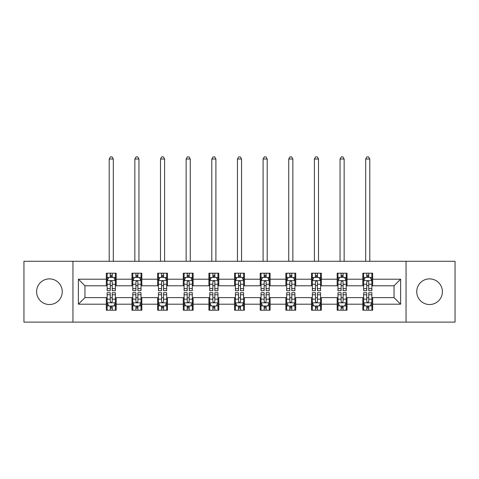 <?xml version="1.0" encoding="UTF-8"?>
<svg xmlns="http://www.w3.org/2000/svg" width="479" height="479" viewBox="0 0 479 479"><rect width="100%" height="100%" fill="white"/><g stroke="black" fill="none" stroke-linecap="round" stroke-linejoin="round"><path stroke-width="0.72" d="M429.567 278.88A12.825 12.825 0 0 0 416.742 291.705A12.825 12.825 0 0 0 429.567 304.524A12.825 12.825 0 0 0 442.392 291.705A12.825 12.825 0 0 0 429.567 278.88M49.433 278.88A12.825 12.825 0 0 0 36.608 291.705A12.825 12.825 0 0 0 49.433 304.524A12.825 12.825 0 0 0 62.258 291.705A12.825 12.825 0 0 0 49.433 278.88M406.054 322.122L455.05 322.122L455.05 261.283L406.054 261.283L406.054 322.122L72.946 322.122L72.946 261.283L23.95 261.283L23.95 322.122L72.946 322.122M406.054 261.283L72.946 261.283M372.68 279.209L372.68 273.204L362.813 273.204L362.813 279.209L347.03 279.209L347.03 273.204L337.162 273.204L337.162 279.209L321.379 279.209L321.379 273.204L311.512 273.204L311.512 279.209L295.729 279.209L295.729 273.204L285.867 273.204L285.867 279.209L270.084 279.209L270.084 273.204L260.217 273.204L260.217 279.209L244.434 279.209L244.434 273.204L234.566 273.204L234.566 279.209L218.783 279.209L218.783 273.204L208.916 273.204L208.916 279.209L193.133 279.209L193.133 273.204L183.271 273.204L183.271 279.209L167.488 279.209L167.488 273.204L157.621 273.204L157.621 279.209L141.838 279.209L141.838 273.204L131.97 273.204L131.97 279.209L116.187 279.209L116.187 273.204L106.32 273.204L106.32 279.209L78.37 279.209L78.37 304.195L84.951 297.621L106.32 297.621L106.32 310.2L116.187 310.2L116.187 297.621L131.97 297.621L131.97 310.2L141.838 310.2L141.838 297.621L157.621 297.621L157.621 310.2L167.488 310.2L167.488 297.621L183.271 297.621L183.271 310.2L193.133 310.2L193.133 297.621L208.916 297.621L208.916 310.2L218.783 310.2L218.783 297.621L234.566 297.621L234.566 310.2L244.434 310.2L244.434 297.621L260.217 297.621L260.217 310.2L270.084 310.2L270.084 297.621L285.867 297.621L285.867 310.2L295.729 310.2L295.729 297.621L311.512 297.621L311.512 310.2L321.379 310.2L321.379 297.621L337.162 297.621L337.162 310.2L347.03 310.2L347.03 297.621L362.813 297.621L362.813 310.2L372.68 310.2L372.68 297.621L394.049 297.621L394.049 285.783L372.68 285.783L372.68 279.209L400.63 279.209L400.63 304.195L372.68 304.195M362.813 304.195L347.03 304.195M337.162 304.195L321.379 304.195M311.512 304.195L295.729 304.195M285.867 304.195L270.084 304.195M260.217 304.195L244.434 304.195M234.566 304.195L218.783 304.195M208.916 304.195L193.133 304.195M183.271 304.195L167.488 304.195M157.621 304.195L141.838 304.195M131.97 304.195L116.187 304.195M106.32 304.195L78.37 304.195M362.813 279.209L362.813 285.783L347.03 285.783L347.03 279.209M337.162 279.209L337.162 285.783L321.379 285.783L321.379 279.209M311.512 279.209L311.512 285.783L295.729 285.783L295.729 279.209M285.867 279.209L285.867 285.783L270.084 285.783L270.084 279.209M260.217 279.209L260.217 285.783L244.434 285.783L244.434 279.209M234.566 279.209L234.566 285.783L218.783 285.783L218.783 279.209M208.916 279.209L208.916 285.783L193.133 285.783L193.133 279.209M183.271 279.209L183.271 285.783L167.488 285.783L167.488 279.209M157.621 279.209L157.621 285.783L141.838 285.783L141.838 279.209M131.97 279.209L131.97 285.783L116.187 285.783L116.187 279.209M106.32 279.209L106.32 285.783L84.951 285.783L78.37 279.209M84.951 285.783L84.951 297.621M400.63 304.195L394.049 297.621M394.049 285.783L400.63 279.209M106.32 277.317L107.146 277.317M110.266 277.317L112.242 277.317M115.367 277.317L116.187 277.317M106.32 285.622L107.146 285.622M110.266 285.622L112.242 285.622M115.367 285.622L116.187 285.622M106.32 297.788L107.146 297.788M110.266 297.788L112.242 297.788M115.367 297.788L116.187 297.788M106.32 306.087L107.146 306.087M110.266 306.087L112.242 306.087M115.367 306.087L116.187 306.087M131.97 297.788L132.791 297.788M135.916 297.788L137.892 297.788M141.012 297.788L141.838 297.788M131.97 306.087L132.791 306.087M135.916 306.087L137.892 306.087M141.012 306.087L141.838 306.087M131.97 277.317L132.791 277.317M135.916 277.317L137.892 277.317M141.012 277.317L141.838 277.317M131.97 285.622L132.791 285.622M135.916 285.622L137.892 285.622M141.012 285.622L141.838 285.622M157.621 297.788L158.441 297.788M161.567 297.788L163.543 297.788M166.662 297.788L167.488 297.788M157.621 306.087L158.441 306.087M161.567 306.087L163.543 306.087M166.662 306.087L167.488 306.087M157.621 277.317L158.441 277.317M161.567 277.317L163.543 277.317M166.662 277.317L167.488 277.317M157.621 285.622L158.441 285.622M161.567 285.622L163.543 285.622M166.662 285.622L167.488 285.622M183.271 297.788L184.092 297.788M187.217 297.788L189.187 297.788M192.313 297.788L193.133 297.788M183.271 306.087L184.092 306.087M187.217 306.087L189.187 306.087M192.313 306.087L193.133 306.087M183.271 277.317L184.092 277.317M187.217 277.317L189.187 277.317M192.313 277.317L193.133 277.317M183.271 285.622L184.092 285.622M187.217 285.622L189.187 285.622M192.313 285.622L193.133 285.622M208.916 297.788L209.742 297.788M212.862 297.788L214.837 297.788M217.963 297.788L218.783 297.788M208.916 306.087L209.742 306.087M212.862 306.087L214.837 306.087M217.963 306.087L218.783 306.087M208.916 277.317L209.742 277.317M212.862 277.317L214.837 277.317M217.963 277.317L218.783 277.317M208.916 285.622L209.742 285.622M212.862 285.622L214.837 285.622M217.963 285.622L218.783 285.622M234.566 297.788L235.393 297.788M238.512 297.788L240.488 297.788M243.607 297.788L244.434 297.788M234.566 306.087L235.393 306.087M238.512 306.087L240.488 306.087M243.607 306.087L244.434 306.087M234.566 277.317L235.393 277.317M238.512 277.317L240.488 277.317M243.607 277.317L244.434 277.317M234.566 285.622L235.393 285.622M238.512 285.622L240.488 285.622M243.607 285.622L244.434 285.622M260.217 297.788L261.037 297.788M264.163 297.788L266.138 297.788M269.258 297.788L270.084 297.788M260.217 306.087L261.037 306.087M264.163 306.087L266.138 306.087M269.258 306.087L270.084 306.087M260.217 277.317L261.037 277.317M264.163 277.317L266.138 277.317M269.258 277.317L270.084 277.317M260.217 285.622L261.037 285.622M264.163 285.622L266.138 285.622M269.258 285.622L270.084 285.622M285.867 297.788L286.687 297.788M289.813 297.788L291.783 297.788M294.908 297.788L295.729 297.788M285.867 306.087L286.687 306.087M289.813 306.087L291.783 306.087M294.908 306.087L295.729 306.087M285.867 277.317L286.687 277.317M289.813 277.317L291.783 277.317M294.908 277.317L295.729 277.317M285.867 285.622L286.687 285.622M289.813 285.622L291.783 285.622M294.908 285.622L295.729 285.622M311.512 297.788L312.338 297.788M315.457 297.788L317.433 297.788M320.559 297.788L321.379 297.788M311.512 306.087L312.338 306.087M315.457 306.087L317.433 306.087M320.559 306.087L321.379 306.087M311.512 277.317L312.338 277.317M315.457 277.317L317.433 277.317M320.559 277.317L321.379 277.317M311.512 285.622L312.338 285.622M315.457 285.622L317.433 285.622M320.559 285.622L321.379 285.622M337.162 297.788L337.988 297.788M341.108 297.788L343.084 297.788M346.209 297.788L347.03 297.788M337.162 306.087L337.988 306.087M341.108 306.087L343.084 306.087M346.209 306.087L347.03 306.087M337.162 277.317L337.988 277.317M341.108 277.317L343.084 277.317M346.209 277.317L347.03 277.317M337.162 285.622L337.988 285.622M341.108 285.622L343.084 285.622M346.209 285.622L347.03 285.622M362.813 297.788L363.633 297.788M366.758 297.788L368.734 297.788M371.854 297.788L372.68 297.788M362.813 306.087L363.633 306.087M366.758 306.087L368.734 306.087M371.854 306.087L372.68 306.087M362.813 277.317L363.633 277.317M366.758 277.317L368.734 277.317M371.854 277.317L372.68 277.317M362.813 285.622L363.633 285.622M366.758 285.622L368.734 285.622M371.854 285.622L372.68 285.622M112.242 275.341L110.266 275.341M115.367 288.657L112.242 288.657L112.242 290.717L115.367 290.717L115.367 280.688L113.721 277.401L108.787 277.401L107.146 280.688L107.146 290.717L110.266 290.717L110.266 288.657L107.146 288.657M107.146 280.688L107.146 273.204M115.367 280.688L115.367 273.204M110.266 277.401L110.266 273.204M112.242 273.204L112.242 277.401M112.242 288.657L112.242 281.921C111.583 280.652 110.924 280.652 110.266 281.921L110.266 288.657M113.307 261.283L113.307 159.016L109.2 159.016L109.2 261.283M109.2 159.016L110.433 156.878L112.08 156.878L113.307 159.016M110.266 308.063L112.242 308.063M107.146 294.753L110.266 294.753L110.266 292.687L107.146 292.687L107.146 302.716L108.787 306.009L113.721 306.009L115.367 302.716L115.367 292.687L112.242 292.687L112.242 294.753L115.367 294.753M115.367 302.716L115.367 310.2M107.146 302.716L107.146 310.2M112.242 306.009L112.242 310.2M110.266 310.2L110.266 306.009M110.266 294.753L110.266 301.483C110.924 302.752 111.583 302.752 112.242 301.483L112.242 294.753M137.892 275.341L135.916 275.341M141.012 288.657L137.892 288.657L137.892 290.717L141.012 290.717L141.012 280.688L139.371 277.401L134.437 277.401L132.791 280.688L132.791 290.717L135.916 290.717L135.916 288.657L132.791 288.657M132.791 280.688L132.791 273.204M141.012 280.688L141.012 273.204M135.916 277.401L135.916 273.204M137.892 273.204L137.892 277.401M137.892 288.657L137.892 281.921C137.233 280.652 136.575 280.652 135.916 281.921L135.916 288.657M138.958 261.283L138.958 159.016L134.85 159.016L134.85 261.283M134.85 159.016L136.084 156.878L137.724 156.878L138.958 159.016M163.543 275.341L161.567 275.341M166.662 288.657L163.543 288.657L163.543 290.717L166.662 290.717L166.662 280.688L165.021 277.401L160.088 277.401L158.441 280.688L158.441 290.717L161.567 290.717L161.567 288.657L158.441 288.657M158.441 280.688L158.441 273.204M166.662 280.688L166.662 273.204M161.567 277.401L161.567 273.204M163.543 273.204L163.543 277.401M163.543 288.657L163.543 281.921C162.884 280.652 162.225 280.652 161.567 281.921L161.567 288.657M164.608 261.283L164.608 159.016L160.495 159.016L160.495 261.283M160.495 159.016L161.728 156.878L163.375 156.878L164.608 159.016M135.916 308.063L137.892 308.063M132.791 294.753L135.916 294.753L135.916 292.687L132.791 292.687L132.791 302.716L134.437 306.009L139.371 306.009L141.012 302.716L141.012 292.687L137.892 292.687L137.892 294.753L141.012 294.753M141.012 302.716L141.012 310.2M132.791 302.716L132.791 310.2M137.892 306.009L137.892 310.2M135.916 310.2L135.916 306.009M135.916 294.753L135.916 301.483C136.575 302.752 137.233 302.752 137.892 301.483L137.892 294.753M161.567 308.063L163.543 308.063M158.441 294.753L161.567 294.753L161.567 292.687L158.441 292.687L158.441 302.716L160.088 306.009L165.021 306.009L166.662 302.716L166.662 292.687L163.543 292.687L163.543 294.753L166.662 294.753M166.662 302.716L166.662 310.2M158.441 302.716L158.441 310.2M163.543 306.009L163.543 310.2M161.567 310.2L161.567 306.009M161.567 294.753L161.567 301.483C162.225 302.752 162.884 302.752 163.543 301.483L163.543 294.753M189.187 275.341L187.217 275.341M192.313 288.657L189.187 288.657L189.187 290.717L192.313 290.717L192.313 280.688L190.666 277.401L185.738 277.401L184.092 280.688L184.092 290.717L187.217 290.717L187.217 288.657L184.092 288.657M184.092 280.688L184.092 273.204M192.313 280.688L192.313 273.204M187.217 277.401L187.217 273.204M189.187 273.204L189.187 277.401M189.187 288.657L189.187 281.921C188.534 280.652 187.876 280.652 187.217 281.921L187.217 288.657M190.259 261.283L190.259 159.016L186.145 159.016L186.145 261.283M186.145 159.016L187.379 156.878L189.025 156.878L190.259 159.016M214.837 275.341L212.862 275.341M217.963 288.657L214.837 288.657L214.837 290.717L217.963 290.717L217.963 280.688L216.316 277.401L211.383 277.401L209.742 280.688L209.742 290.717L212.862 290.717L212.862 288.657L209.742 288.657M209.742 280.688L209.742 273.204M217.963 280.688L217.963 273.204M212.862 277.401L212.862 273.204M214.837 273.204L214.837 277.401M214.837 288.657L214.837 281.921C214.179 280.652 213.52 280.652 212.862 281.921L212.862 288.657M215.903 261.283L215.903 159.016L211.796 159.016L211.796 261.283M211.796 159.016L213.029 156.878L214.676 156.878L215.903 159.016M240.488 275.341L238.512 275.341M243.607 288.657L240.488 288.657L240.488 290.717L243.607 290.717L243.607 280.688L241.967 277.401L237.033 277.401L235.393 280.688L235.393 290.717L238.512 290.717L238.512 288.657L235.393 288.657M235.393 280.688L235.393 273.204M243.607 280.688L243.607 273.204M238.512 277.401L238.512 273.204M240.488 273.204L240.488 277.401M240.488 288.657L240.488 281.921C239.829 280.652 239.171 280.652 238.512 281.921L238.512 288.657M241.554 261.283L241.554 159.016L237.446 159.016L237.446 261.283M237.446 159.016L238.68 156.878L240.32 156.878L241.554 159.016M187.217 308.063L189.187 308.063M184.092 294.753L187.217 294.753L187.217 292.687L184.092 292.687L184.092 302.716L185.738 306.009L190.666 306.009L192.313 302.716L192.313 292.687L189.187 292.687L189.187 294.753L192.313 294.753M192.313 302.716L192.313 310.2M184.092 302.716L184.092 310.2M189.187 306.009L189.187 310.2M187.217 310.2L187.217 306.009M187.217 294.753L187.217 301.483C187.87 302.752 188.528 302.752 189.187 301.483L189.187 294.753M212.862 308.063L214.837 308.063M209.742 294.753L212.862 294.753L212.862 292.687L209.742 292.687L209.742 302.716L211.383 306.009L216.316 306.009L217.963 302.716L217.963 292.687L214.837 292.687L214.837 294.753L217.963 294.753M217.963 302.716L217.963 310.2M209.742 302.716L209.742 310.2M214.837 306.009L214.837 310.2M212.862 310.2L212.862 306.009M212.862 294.753L212.862 301.483C213.52 302.752 214.179 302.752 214.837 301.483L214.837 294.753M238.512 308.063L240.488 308.063M235.393 294.753L238.512 294.753L238.512 292.687L235.393 292.687L235.393 302.716L237.033 306.009L241.967 306.009L243.607 302.716L243.607 292.687L240.488 292.687L240.488 294.753L243.607 294.753M243.607 302.716L243.607 310.2M235.393 302.716L235.393 310.2M240.488 306.009L240.488 310.2M238.512 310.2L238.512 306.009M238.512 294.753L238.512 301.483C239.171 302.752 239.829 302.752 240.488 301.483L240.488 294.753M266.138 275.341L264.163 275.341M269.258 288.657L266.138 288.657L266.138 290.717L269.258 290.717L269.258 280.688L267.617 277.401L262.684 277.401L261.037 280.688L261.037 290.717L264.163 290.717L264.163 288.657L261.037 288.657M261.037 280.688L261.037 273.204M269.258 280.688L269.258 273.204M264.163 277.401L264.163 273.204M266.138 273.204L266.138 277.401M266.138 288.657L266.138 281.921C265.48 280.652 264.821 280.652 264.163 281.921L264.163 288.657M267.204 261.283L267.204 159.016L263.097 159.016L263.097 261.283M263.097 159.016L264.324 156.878L265.971 156.878L267.204 159.016M264.163 308.063L266.138 308.063M261.037 294.753L264.163 294.753L264.163 292.687L261.037 292.687L261.037 302.716L262.684 306.009L267.617 306.009L269.258 302.716L269.258 292.687L266.138 292.687L266.138 294.753L269.258 294.753M269.258 302.716L269.258 310.2M261.037 302.716L261.037 310.2M266.138 306.009L266.138 310.2M264.163 310.2L264.163 306.009M264.163 294.753L264.163 301.483C264.821 302.752 265.48 302.752 266.138 301.483L266.138 294.753M291.783 275.341L289.813 275.341M294.908 288.657L291.783 288.657L291.783 290.717L294.908 290.717L294.908 280.688L293.262 277.401L288.334 277.401L286.687 280.688L286.687 290.717L289.813 290.717L289.813 288.657L286.687 288.657M286.687 280.688L286.687 273.204M294.908 280.688L294.908 273.204M289.813 277.401L289.813 273.204M291.783 273.204L291.783 277.401M291.783 288.657L291.783 281.921C291.13 280.652 290.472 280.652 289.813 281.921L289.813 288.657M292.855 261.283L292.855 159.016L288.741 159.016L288.741 261.283M288.741 159.016L289.975 156.878L291.621 156.878L292.855 159.016M289.813 308.063L291.783 308.063M286.687 294.753L289.813 294.753L289.813 292.687L286.687 292.687L286.687 302.716L288.334 306.009L293.262 306.009L294.908 302.716L294.908 292.687L291.783 292.687L291.783 294.753L294.908 294.753M294.908 302.716L294.908 310.2M286.687 302.716L286.687 310.2M291.783 306.009L291.783 310.2M289.813 310.2L289.813 306.009M289.813 294.753L289.813 301.483C290.466 302.752 291.124 302.752 291.783 301.483L291.783 294.753M317.433 275.341L315.457 275.341M320.559 288.657L317.433 288.657L317.433 290.717L320.559 290.717L320.559 280.688L318.912 277.401L313.979 277.401L312.338 280.688L312.338 290.717L315.457 290.717L315.457 288.657L312.338 288.657M312.338 280.688L312.338 273.204M320.559 280.688L320.559 273.204M315.457 277.401L315.457 273.204M317.433 273.204L317.433 277.401M317.433 288.657L317.433 281.921C316.775 280.652 316.116 280.652 315.457 281.921L315.457 288.657M318.505 261.283L318.505 159.016L314.392 159.016L314.392 261.283M314.392 159.016L315.625 156.878L317.272 156.878L318.505 159.016M315.457 308.063L317.433 308.063M312.338 294.753L315.457 294.753L315.457 292.687L312.338 292.687L312.338 302.716L313.979 306.009L318.912 306.009L320.559 302.716L320.559 292.687L317.433 292.687L317.433 294.753L320.559 294.753M320.559 302.716L320.559 310.2M312.338 302.716L312.338 310.2M317.433 306.009L317.433 310.2M315.457 310.2L315.457 306.009M315.457 294.753L315.457 301.483C316.116 302.752 316.775 302.752 317.433 301.483L317.433 294.753M343.084 275.341L341.108 275.341M346.209 288.657L343.084 288.657L343.084 290.717L346.209 290.717L346.209 280.688L344.563 277.401L339.629 277.401L337.988 280.688L337.988 290.717L341.108 290.717L341.108 288.657L337.988 288.657M337.988 280.688L337.988 273.204M346.209 280.688L346.209 273.204M341.108 277.401L341.108 273.204M343.084 273.204L343.084 277.401M343.084 288.657L343.084 281.921C342.425 280.652 341.766 280.652 341.108 281.921L341.108 288.657M344.15 261.283L344.15 159.016L340.042 159.016L340.042 261.283M340.042 159.016L341.276 156.878L342.916 156.878L344.15 159.016M341.108 308.063L343.084 308.063M337.988 294.753L341.108 294.753L341.108 292.687L337.988 292.687L337.988 302.716L339.629 306.009L344.563 306.009L346.209 302.716L346.209 292.687L343.084 292.687L343.084 294.753L346.209 294.753M346.209 302.716L346.209 310.2M337.988 302.716L337.988 310.2M343.084 306.009L343.084 310.2M341.108 310.2L341.108 306.009M341.108 294.753L341.108 301.483C341.766 302.752 342.425 302.752 343.084 301.483L343.084 294.753M368.734 275.341L366.758 275.341M371.854 288.657L368.734 288.657L368.734 290.717L371.854 290.717L371.854 280.688L370.213 277.401L365.279 277.401L363.633 280.688L363.633 290.717L366.758 290.717L366.758 288.657L363.633 288.657M363.633 280.688L363.633 273.204M371.854 280.688L371.854 273.204M366.758 277.401L366.758 273.204M368.734 273.204L368.734 277.401M368.734 288.657L368.734 281.921C368.076 280.652 367.417 280.652 366.758 281.921L366.758 288.657M369.8 261.283L369.8 159.016L365.693 159.016L365.693 261.283M365.693 159.016L366.92 156.878L368.567 156.878L369.8 159.016M366.758 308.063L368.734 308.063M363.633 294.753L366.758 294.753L366.758 292.687L363.633 292.687L363.633 302.716L365.279 306.009L370.213 306.009L371.854 302.716L371.854 292.687L368.734 292.687L368.734 294.753L371.854 294.753M371.854 302.716L371.854 310.2M363.633 302.716L363.633 310.2M368.734 306.009L368.734 310.2M366.758 310.2L366.758 306.009M366.758 294.753L366.758 301.483C367.417 302.752 368.076 302.752 368.734 301.483L368.734 294.753M115.325 280.604L107.188 280.604M107.146 277.592L108.691 277.592M113.822 277.592L115.367 277.592M110.266 284.245L107.146 284.245M115.367 284.245L112.242 284.245M112.242 276.389L110.266 276.389M107.188 302.8L115.325 302.8M115.367 305.812L113.822 305.812M108.691 305.812L107.146 305.812M112.242 299.159L115.367 299.159M107.146 299.159L110.266 299.159M110.266 307.015L112.242 307.015M140.976 280.604L132.833 280.604M132.791 277.592L134.342 277.592M139.467 277.592L141.012 277.592M135.916 284.245L132.791 284.245M141.012 284.245L137.892 284.245M137.892 276.389L135.916 276.389M166.62 280.604L158.483 280.604M158.441 277.592L159.986 277.592M165.117 277.592L166.662 277.592M161.567 284.245L158.441 284.245M166.662 284.245L163.543 284.245M163.543 276.389L161.567 276.389M132.833 302.8L140.976 302.8M141.012 305.812L139.467 305.812M134.342 305.812L132.791 305.812M137.892 299.159L141.012 299.159M132.791 299.159L135.916 299.159M135.916 307.015L137.892 307.015M158.483 302.8L166.62 302.8M166.662 305.812L165.117 305.812M159.986 305.812L158.441 305.812M163.543 299.159L166.662 299.159M158.441 299.159L161.567 299.159M161.567 307.015L163.543 307.015M192.271 280.604L184.134 280.604M184.092 277.592L185.636 277.592M190.768 277.592L192.313 277.592M187.217 284.245L184.092 284.245M192.313 284.245L189.187 284.245M189.187 276.389L187.217 276.389M217.921 280.604L209.784 280.604M209.742 277.592L211.287 277.592M216.418 277.592L217.963 277.592M212.862 284.245L209.742 284.245M217.963 284.245L214.837 284.245M214.837 276.389L212.862 276.389M243.572 280.604L235.428 280.604M235.393 277.592L236.937 277.592M242.063 277.592L243.607 277.592M238.512 284.245L235.393 284.245M243.607 284.245L240.488 284.245M240.488 276.389L238.512 276.389M184.134 302.8L192.271 302.8M192.313 305.812L190.768 305.812M185.636 305.812L184.092 305.812M189.187 299.159L192.313 299.159M184.092 299.159L187.217 299.159M187.217 307.015L189.187 307.015M209.784 302.8L217.921 302.8M217.963 305.812L216.418 305.812M211.287 305.812L209.742 305.812M214.837 299.159L217.963 299.159M209.742 299.159L212.862 299.159M212.862 307.015L214.837 307.015M235.428 302.8L243.572 302.8M243.607 305.812L242.063 305.812M236.937 305.812L235.393 305.812M240.488 299.159L243.607 299.159M235.393 299.159L238.512 299.159M238.512 307.015L240.488 307.015M269.216 280.604L261.079 280.604M261.037 277.592L262.582 277.592M267.713 277.592L269.258 277.592M264.163 284.245L261.037 284.245M269.258 284.245L266.138 284.245M266.138 276.389L264.163 276.389M261.079 302.8L269.216 302.8M269.258 305.812L267.713 305.812M262.582 305.812L261.037 305.812M266.138 299.159L269.258 299.159M261.037 299.159L264.163 299.159M264.163 307.015L266.138 307.015M294.866 280.604L286.729 280.604M286.687 277.592L288.232 277.592M293.364 277.592L294.908 277.592M289.813 284.245L286.687 284.245M294.908 284.245L291.783 284.245M291.783 276.389L289.813 276.389M286.729 302.8L294.866 302.8M294.908 305.812L293.364 305.812M288.232 305.812L286.687 305.812M291.783 299.159L294.908 299.159M286.687 299.159L289.813 299.159M289.813 307.015L291.783 307.015M320.517 280.604L312.38 280.604M312.338 277.592L313.883 277.592M319.014 277.592L320.559 277.592M315.457 284.245L312.338 284.245M320.559 284.245L317.433 284.245M317.433 276.389L315.457 276.389M312.38 302.8L320.517 302.8M320.559 305.812L319.014 305.812M313.883 305.812L312.338 305.812M317.433 299.159L320.559 299.159M312.338 299.159L315.457 299.159M315.457 307.015L317.433 307.015M346.167 280.604L338.024 280.604M337.988 277.592L339.533 277.592M344.658 277.592L346.209 277.592M341.108 284.245L337.988 284.245M346.209 284.245L343.084 284.245M343.084 276.389L341.108 276.389M338.024 302.8L346.167 302.8M346.209 305.812L344.658 305.812M339.533 305.812L337.988 305.812M343.084 299.159L346.209 299.159M337.988 299.159L341.108 299.159M341.108 307.015L343.084 307.015M371.812 280.604L363.675 280.604M363.633 277.592L365.178 277.592M370.309 277.592L371.854 277.592M366.758 284.245L363.633 284.245M371.854 284.245L368.734 284.245M368.734 276.389L366.758 276.389M363.675 302.8L371.812 302.8M371.854 305.812L370.309 305.812M365.178 305.812L363.633 305.812M368.734 299.159L371.854 299.159M363.633 299.159L366.758 299.159M366.758 307.015L368.734 307.015"/></g></svg>

